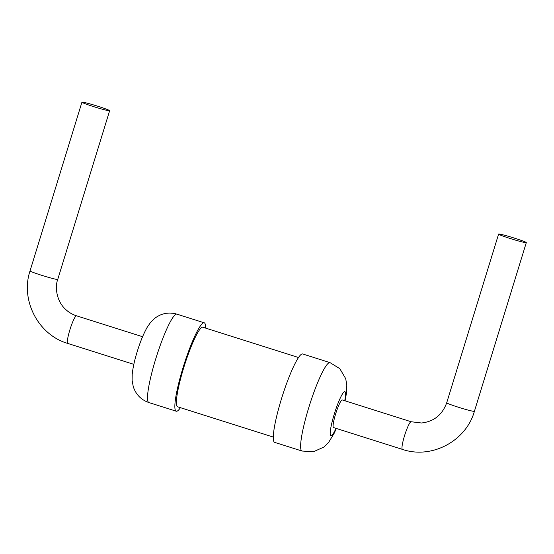 <?xml version="1.0" encoding="UTF-8"?>
<svg xmlns="http://www.w3.org/2000/svg" width="554" height="554" viewBox="0 0 554 554"><rect width="100%" height="100%" fill="white"/><g stroke="black" fill="none" stroke-linecap="round" stroke-linejoin="round"><path stroke-width="0.83" d="M205.617 328.106A46.37 6.683 107.6 0 0 204.239 322.809A46.37 6.683 107.6 0 0 183.097 367.489A46.37 6.683 107.6 0 0 176.255 411.213A46.37 6.683 107.6 0 0 180.431 407.675M273.302 437.078L177.654 406.795A41.73 6.018 -72.4 0 1 183.81 367.441A41.73 6.018 -72.4 0 1 202.84 327.227L298.488 357.503M345.087 400.833L346.437 393.319L346.818 384.988L345.696 378.652L339.81 368.659L330.004 362.621L302.664 353.964A46.37 6.683 107.6 0 0 281.522 398.651A46.37 6.683 107.6 0 0 274.673 442.376L302.013 451.032L313.46 451.745L323.993 447.009L328.515 442.563L334.159 433.318L336.34 428.464M109.457 110.779A14.487 0.81 -162.9 0 1 94.547 106.915A14.487 0.81 -162.9 0 1 81.937 102.192A14.487 0.81 -162.9 0 1 96.029 105.682A14.487 0.81 -162.9 0 1 109.637 110.717A14.487 0.81 -162.9 0 1 109.457 110.779M342.137 399.919A14.487 2.091 107.6 0 0 335.772 413.506A14.487 2.091 107.6 0 0 333.508 427.563L402.405 449.377A14.487 2.091 107.6 0 1 404.669 435.319A14.487 2.091 107.6 0 1 411.033 421.733A14.487 2.091 107.6 0 1 411.151 421.746L342.254 399.933A14.487 2.091 107.6 0 0 342.137 399.919M498.78 234.03A14.487 0.81 17.1 0 0 498.6 234.1A14.487 0.81 17.1 0 0 512.215 239.134A14.487 0.81 17.1 0 0 526.3 242.624A14.487 0.81 17.1 0 0 513.69 237.895A14.487 0.81 17.1 0 0 498.78 234.03M155.757 358.833A46.37 6.683 107.6 0 0 148.915 402.564C141.118 399.863 135.896 394.552 133.251 386.623L132.115 380.39L132.198 374.407C132.918 367.593 134.574 360.052 137.17 351.776C140.03 342.31 143.347 334.187 147.122 327.407L150.404 322.615L154.801 318.266C161.546 313.232 168.915 311.86 176.899 314.153A46.37 6.683 107.6 0 0 155.757 358.833M133.833 364.352L67.761 343.432A14.487 2.091 -72.4 0 1 70.026 329.381A14.487 2.091 -72.4 0 1 76.39 315.794A14.487 2.091 -72.4 0 1 76.514 315.808L142.579 336.721M76.514 315.808C72.269 314.45 68.516 312.207 65.261 309.056C56.536 300.961 54.777 287.027 57.741 279.417A14.487 0.81 -162.9 0 1 57.561 279.479A14.487 0.81 -162.9 0 1 42.651 275.615A14.487 0.81 -162.9 0 1 30.041 270.892C20.193 300.199 38.309 334.955 67.761 343.432M330.004 362.621A46.37 6.683 107.6 0 0 308.862 407.308A46.37 6.683 107.6 0 0 302.013 451.032M344.74 400.722A23.185 3.345 107.6 0 0 343.279 392.751A23.185 3.345 107.6 0 0 334.304 413.99A23.185 3.345 107.6 0 0 330.246 434.495A23.185 3.345 107.6 0 0 335.994 428.353M402.405 449.377C431.483 459.418 466.025 441.206 474.404 411.317A14.487 0.81 -162.9 0 1 460.312 407.834A14.487 0.81 -162.9 0 1 446.704 402.8C442.286 414.884 433.879 421.615 421.483 422.993L411.151 421.746M204.239 322.809L176.899 314.153M176.255 411.213L148.915 402.564M81.937 102.192L30.041 270.892M109.637 110.717L57.741 279.417M474.404 411.317L526.3 242.624M446.704 402.8L498.6 234.1"/></g></svg>

